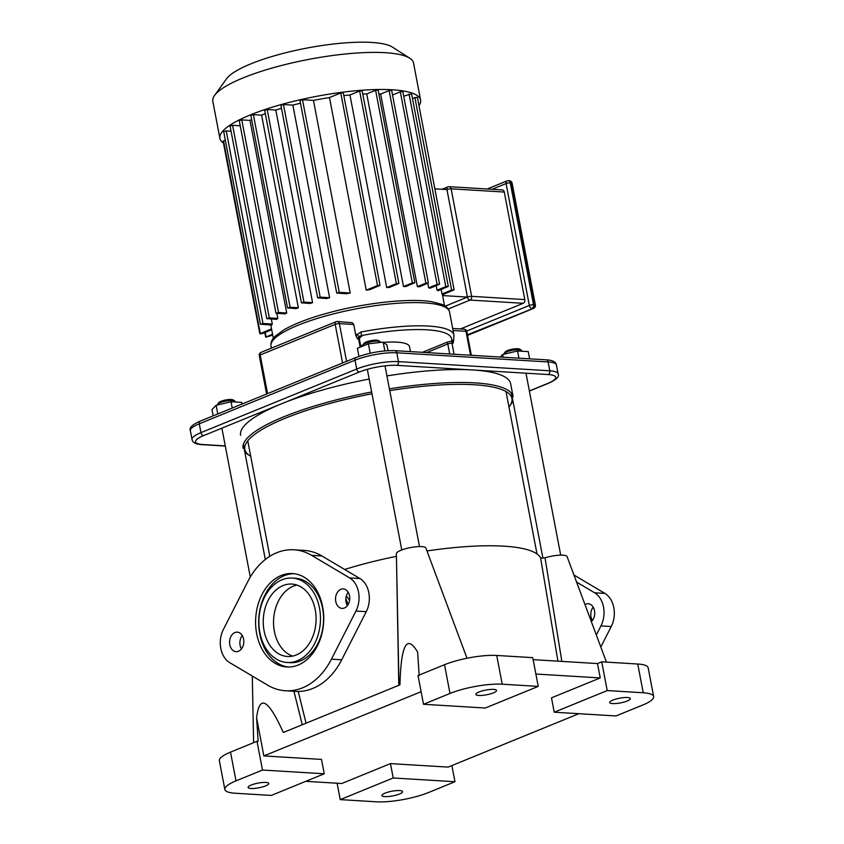 <?xml version="1.0" encoding="UTF-8"?>
<svg xmlns="http://www.w3.org/2000/svg" width="844" height="844" viewBox="0 0 844 844"><rect width="100%" height="100%" fill="white"/><g stroke="black" fill="none" stroke-linecap="round" stroke-linejoin="round"><path stroke-width="1.27" d="M561.851 661.401L545.024 557.821A15.023 3.408 -10.8 0 1 567.062 556.555L606.446 662.118M262.484 770.044L324.244 773.79L271.272 795.428L235.244 793.244A37.558 8.514 -10.8 0 1 224.842 789.467A37.558 8.514 -10.8 0 1 235.993 780.869L262.484 770.044L256.998 741.296L258.158 741.37L256.608 717.906C259.319 694.148 268.223 699.011 283.31 732.486L399.95 684.843C401.005 644.774 406.903 633.876 417.632 652.138L419.183 675.601M293.934 691.268L302.268 724.743M398.99 685.233L396.374 553.622A15.023 3.408 -10.8 0 1 410.5 547.587A15.023 3.408 -10.8 0 1 425.861 547.988L466.996 658.236M256.998 741.296L230.517 752.12A37.558 8.514 169.2 0 0 219.356 760.718L224.842 789.467M545.024 557.821L540.635 558.063L557.926 661.158M540.635 558.063A134.46 30.479 169.2 0 0 426.969 550.953M396.427 556.323L398.801 685.317M395.984 556.418A134.46 30.479 169.2 0 0 344.658 569.468M306.055 723.192L298.227 691.447M346.346 595.917L349.595 600.295M444.514 664.713L418.023 675.527L423.509 704.276L450 693.462A37.558 8.514 -10.8 0 1 502.212 684.199L538.24 686.394L532.754 657.645L496.726 655.461A37.558 8.514 169.2 0 0 444.514 664.713L450 693.462M653.646 696.543A37.558 8.514 -10.8 0 1 642.484 705.141L615.993 715.955L554.234 712.209L607.205 690.571L643.234 692.766A37.558 8.514 -10.8 0 1 653.646 696.543L648.16 667.794A37.558 8.514 169.2 0 0 637.747 664.017L601.719 661.833L597.489 663.563L533.144 659.66M578.857 713.707L448.111 767.101L390.466 763.609L341.736 783.506L305.792 781.333M535.887 674.029L600.232 677.932L551.491 697.84L554.234 712.209M597.489 663.563L600.232 677.932M324.244 773.79L321.501 759.421L263.856 755.918L256.608 717.906M263.856 755.918L421.114 691.7M393.209 777.978L454.969 781.723L428.488 792.548A37.558 8.514 -10.8 0 1 376.266 801.8L340.237 799.616L393.209 777.978L390.466 763.609M454.969 781.723L451.888 765.561M340.237 799.616L337.115 783.232M292.657 656.094A36.281 26.386 93.5 0 1 274.374 631.344A36.281 26.386 93.5 0 1 296.972 585.061M627.24 700.984A10.518 2.384 -10.8 0 1 616.215 703.495A10.518 2.384 -10.8 0 1 609.706 702.514A10.518 2.384 -10.8 0 1 619.591 698.21A10.518 2.384 -10.8 0 1 630.362 698.579A10.518 2.384 -10.8 0 1 627.24 700.984M607.205 690.571L601.719 661.833M493.423 692.861A10.518 2.384 -10.8 0 1 482.399 695.372A10.518 2.384 -10.8 0 1 475.889 694.401A10.518 2.384 -10.8 0 1 485.775 690.086A10.518 2.384 -10.8 0 1 496.546 690.455A10.518 2.384 -10.8 0 1 493.423 692.861M538.24 686.394L485.268 708.021L423.509 704.276M399.465 794.014A10.518 2.384 -10.8 0 1 388.44 796.514A10.518 2.384 -10.8 0 1 381.931 795.544A10.518 2.384 -10.8 0 1 391.816 791.239A10.518 2.384 -10.8 0 1 402.588 791.609A10.518 2.384 -10.8 0 1 399.465 794.014M265.649 785.891A10.518 2.384 -10.8 0 1 254.624 788.401A10.518 2.384 -10.8 0 1 248.115 787.431A10.518 2.384 -10.8 0 1 258 783.116A10.518 2.384 -10.8 0 1 268.782 783.485A10.518 2.384 -10.8 0 1 265.649 785.891M573.952 575.017L604.926 593.406A22.535 16.384 93.5 0 1 611.246 626.543L600.812 647M592.361 620.519A9.769 7.1 93.5 0 1 591.032 616.943A9.769 7.1 93.5 0 1 593.174 607.11M591.338 621.617A9.769 7.1 -86.5 0 0 594.545 610.877A9.769 7.1 -86.5 0 0 588.215 603.755A9.769 7.1 -86.5 0 0 584.987 604.589M596.328 634.983L600.949 625.91A22.535 16.384 -86.5 0 0 594.63 592.783L576.589 582.065M348.055 604.652A42.295 30.753 -86.5 0 0 345.85 598.755M287.108 662.487L290.188 662.667A42.295 30.753 -86.5 0 0 323.452 622.323A42.295 30.753 -86.5 0 0 295.316 578.245L292.224 578.056A42.295 30.753 -86.5 0 0 259.846 632.451A42.295 30.753 -86.5 0 0 287.108 662.487A42.295 30.753 -86.5 0 0 320.361 622.134A42.295 30.753 -86.5 0 0 292.224 578.056M294.039 573.698A46.8 34.034 -86.5 0 0 259.752 633.939A46.8 34.034 -86.5 0 0 288.384 667.024M256.671 633.749A46.8 34.034 93.5 0 1 292.499 573.561A46.8 34.034 93.5 0 1 323.632 622.334A46.8 34.034 93.5 0 1 286.833 666.982A46.8 34.034 93.5 0 1 256.671 633.749M311.636 555.352L349.648 577.918A22.535 16.384 93.5 0 1 355.968 611.045L331.439 659.164A70.611 51.347 93.5 0 1 285.388 690.751A70.611 51.347 93.5 0 1 267.706 685.191L229.684 662.624A22.535 16.384 93.5 0 1 223.365 629.497L247.893 581.379A70.611 51.347 93.5 0 1 293.944 549.792A70.611 51.347 93.5 0 1 311.636 555.352L321.923 555.974A70.611 51.347 -86.5 0 0 304.241 550.415L293.944 549.792M335.754 601.445A9.769 7.1 93.5 0 1 343.223 588.89A9.769 7.1 93.5 0 1 349.722 599.061A9.769 7.1 93.5 0 1 342.042 608.387A9.769 7.1 93.5 0 1 335.754 601.445M229.811 644.721A9.769 7.1 93.5 0 1 237.291 632.156A9.769 7.1 93.5 0 1 243.789 642.337A9.769 7.1 93.5 0 1 236.109 651.652A9.769 7.1 93.5 0 1 229.811 644.721M264.077 630.721A36.281 26.386 93.5 0 1 291.866 584.059A36.281 26.386 93.5 0 1 316.004 621.87A36.281 26.386 93.5 0 1 287.466 656.484A36.281 26.386 93.5 0 1 264.077 630.721M242.249 635.511A9.769 7.1 -86.5 0 0 240.107 645.344A9.769 7.1 -86.5 0 0 241.437 648.92M348.192 592.245A9.769 7.1 -86.5 0 0 346.04 602.067A9.769 7.1 -86.5 0 0 347.38 605.654M285.388 690.751L295.685 691.373A70.611 51.347 -86.5 0 0 341.725 659.786L366.264 611.668A22.535 16.384 -86.5 0 0 359.945 578.541L321.923 555.974M445.273 306.14L467.449 297.077L446.94 189.562A3.007 0.686 -10.8 0 1 451.118 188.824A3.007 2.184 -86.5 0 0 449.187 186.693L502.338 189.921A3.007 2.184 93.5 0 1 504.279 192.052L524.789 299.567A3.007 2.184 93.5 0 1 523.217 303.302L460.434 328.949M442.594 295.569L467.449 297.077A3.007 1.952 67.8 0 0 470.055 300.074A3.007 2.184 -86.5 0 0 471.627 296.339A3.007 0.686 169.2 0 0 467.449 297.077M434.85 188.834L446.94 189.562A3.007 1.952 -112.2 0 1 447.869 186.904L442.087 189.267M442.003 293.976A87.132 19.75 -10.8 0 1 442.393 294.788L454.114 289.83L451.614 290.051L442.003 293.976L441.148 289.503M437.065 290.199A87.132 19.75 -10.8 0 1 438.163 290.716L448.301 286.422L445.79 286.633L437.065 290.199L436.211 285.726M428.636 287.846A87.132 19.75 -10.8 0 1 430.25 288.152L439.566 284.185L437.065 284.407L428.636 287.846L427.781 283.373M417.39 286.643A87.132 19.75 -10.8 0 1 419.447 286.77L428.383 282.962L425.872 283.183L417.39 286.643L380.655 94.043L389.137 90.582L391.637 90.361L428.383 282.962M378.861 93.958A87.132 19.75 -10.8 0 1 380.655 94.043M403.485 286.538A87.132 19.75 -10.8 0 1 405.996 286.475L414.858 282.687L412.357 282.909L403.485 286.538L366.739 93.927L375.612 90.308L378.123 90.086L414.858 282.687M362.772 94.085A87.132 19.75 -10.8 0 1 366.739 93.927M386.7 287.593A87.132 19.75 -10.8 0 1 389.717 287.329L398.885 283.415L396.385 283.637L386.7 287.593L349.954 94.992L359.639 91.036L362.15 90.814L398.885 283.415M343.814 95.636A87.132 19.75 -10.8 0 1 349.954 94.992M366.222 290.167A87.132 19.75 -10.8 0 1 369.957 289.608L380.011 285.335L377.5 285.557L366.222 290.167L329.476 97.566L340.765 92.956L343.265 92.734L380.011 285.335M313.462 100.404L302.5 99.74L299.968 100.447L336.703 293.047L346.462 293.765A87.132 19.75 -10.8 0 1 350.207 293.005L313.462 100.404A87.132 19.75 -10.8 0 1 329.476 97.566M292.857 105.11L283.447 104.54L280.904 105.257L317.65 297.858L326.544 298.523A87.132 19.75 -10.8 0 1 329.603 297.721L292.857 105.11A87.132 19.75 -10.8 0 1 300.496 103.221M275.83 110.047L267.21 109.52L264.678 110.237L301.413 302.838L310.022 303.481A87.132 19.75 -10.8 0 1 312.575 302.648L275.83 110.047A87.132 19.75 -10.8 0 1 281.485 108.285M261.608 115.143L253.369 114.647L250.826 115.364L287.572 307.965L296.233 308.609A87.132 19.75 -10.8 0 1 298.354 307.743L261.608 115.143A87.132 19.75 -10.8 0 1 265.332 113.697M286.717 313.008L278.531 312.512L275.988 313.219L285.029 313.894A87.132 19.75 -10.8 0 1 286.717 313.008L249.972 120.407A87.132 19.75 -10.8 0 1 251.628 119.563M277.813 318.431L269.331 317.914L266.799 318.631L276.632 319.348A87.132 19.75 -10.8 0 1 277.813 318.431L276.853 313.398M272.296 324.054L262.969 323.495L260.427 324.202L271.81 325.024A87.132 19.75 -10.8 0 1 272.296 324.054L271.335 319.032M266.799 318.631L230.053 126.03L232.596 125.313L240.234 125.777M275.988 313.219L239.253 120.618L241.785 119.901L249.972 120.407M287.572 307.965L290.104 307.248L298.354 307.743M301.413 302.838L303.956 302.12L312.575 302.648M317.65 297.858L320.182 297.141L329.603 297.721M336.703 293.047L339.246 292.341L350.207 293.005M392.523 94.992L400.32 91.806L402.831 91.585L439.566 284.185M403.706 96.216L411.555 93.811L448.301 286.422M412.442 98.442L417.379 97.229L454.114 289.83M272.728 335.11L265.67 337.189L272.549 334.213M271.694 329.74L262.357 333.549L259.846 333.77L271.525 328.843M223.449 142.974A102.156 23.157 -10.8 0 1 219.894 138.342A102.156 23.157 -10.8 0 1 315.909 96.459A102.156 23.157 -10.8 0 1 420.597 100.056A102.156 23.157 -10.8 0 1 418.993 105.679M259.846 333.77L223.111 141.17L225.316 140.104M260.427 324.202L223.692 131.601L226.224 130.894L231.045 131.179M409.751 58.204L392.471 47.137A86.837 19.686 169.2 0 0 306.688 48.119A86.837 19.686 169.2 0 0 226.561 78.777L214.566 95.446A102.156 23.157 -10.8 0 1 308.83 59.375A102.156 23.157 -10.8 0 1 409.751 58.204A102.156 23.157 -10.8 0 1 413.518 62.973L420.597 100.056M219.894 138.342L212.815 101.259A102.156 23.157 -10.8 0 1 214.566 95.446M250.721 456.277A135.958 30.817 -10.8 0 1 249.824 455.739A135.958 30.817 -10.8 0 1 285.219 418.265A135.958 30.817 -10.8 0 1 371.982 393.758M389.738 390.635A135.958 30.817 -10.8 0 1 509.607 406.186A135.958 30.817 -10.8 0 1 508.974 407.008M371.645 391.985A137.466 31.154 169.2 0 0 283.911 416.757A137.466 31.154 169.2 0 0 243.072 448.238M244.739 451.719A137.466 31.154 169.2 0 0 248.136 454.652L249.824 455.739M509.607 406.186L510.778 404.55A137.466 31.154 169.2 0 0 512.857 400.573M386.932 375.918A137.466 31.154 -10.8 0 1 472.566 369.946A137.466 31.154 -10.8 0 1 510.662 383.788L513.131 396.722A137.466 31.154 169.2 0 0 389.401 388.862M240.603 435.304A137.466 31.154 -10.8 0 1 281.442 403.822A137.466 31.154 -10.8 0 1 369.176 379.051M336.703 321.606A3.007 1.952 67.8 0 0 336.123 321.701A3.007 1.952 67.8 0 0 335.195 324.36A3.007 0.686 -10.8 0 1 339.372 323.611A3.007 2.184 -86.5 0 0 337.442 321.48L352.359 322.735L353.731 324.486L355.83 335.479L360.905 332.019L361.58 335.564A87.892 19.918 -10.8 0 1 451.318 341.398A3.007 2.901 19.6 0 0 453.597 339.531L453.988 335.237A90.888 20.604 169.2 0 0 360.905 332.019M453.639 341.187L453.629 339.995A3.007 2.268 -178 0 1 453.629 339.995A3.007 2.268 -178 0 1 452.236 341.831L453.091 343.297L453.544 340.491M355.83 335.479L357.476 338.919L358.9 336.524L356.822 334.287M357.476 338.919L358.584 338.993A3.007 2.184 -86.5 0 1 358.9 336.524L361.58 335.564A6.013 1.361 169.2 0 1 360.04 337.231A3.007 1.952 67.8 0 0 359.892 337.231M426.737 352.581L447.805 343.972A1.498 0.971 67.8 0 0 446.497 342.474A4.505 1.023 169.2 0 1 451.318 341.398L452.236 341.831A1.498 1.097 93.5 0 0 451.983 343.234L453.091 343.297M360.631 345.639A45.07 10.212 -10.8 0 1 362.772 345.217M383.514 342.369A45.07 10.212 -10.8 0 1 409.519 346.694L410.458 351.589M234.811 400.984L233.123 399.898A7.512 1.699 169.2 0 0 225.696 399.993A7.512 1.699 169.2 0 0 218.765 402.641L217.594 404.276A9.01 2.047 -10.8 0 1 225.907 401.09A9.01 2.047 -10.8 0 1 234.811 400.984A9.01 2.047 -10.8 0 1 235.149 401.406L235.265 402.008M217.478 405.004L217.435 404.782A9.01 2.047 -10.8 0 1 217.594 404.276M242.038 404.044L241.722 402.398L231.024 401.755L216.138 405.32L211.96 409.54L213.163 415.839M232.227 408.053L231.024 401.755M217.784 413.95L216.138 405.32M380.138 341.63L378.45 340.543A7.512 1.699 169.2 0 0 371.022 340.628A7.512 1.699 169.2 0 0 364.091 343.286L362.92 344.922A9.01 2.047 -10.8 0 1 371.233 341.736A9.01 2.047 -10.8 0 1 380.138 341.63A9.01 2.047 -10.8 0 1 380.475 342.052L380.538 342.421M362.888 346.061L362.762 345.428A9.01 2.047 -10.8 0 1 362.92 344.922M358.943 356.39L357.392 348.298L368.406 343.803L383.176 342.115L386.932 344.932L388.029 350.671M384.853 350.904L383.176 342.115M370.199 353.225L368.406 343.803M521.339 350.197L519.651 349.11A7.512 1.699 169.2 0 0 507.402 350.566A7.512 1.699 169.2 0 0 505.292 351.853L504.121 353.488A9.01 2.047 -10.8 0 1 506.643 351.937A9.01 2.047 -10.8 0 1 521.339 350.197A9.01 2.047 -10.8 0 1 521.676 350.619L521.792 351.22M504.005 354.216L503.963 353.995A9.01 2.047 -10.8 0 1 504.121 353.488M518.933 358.172L517.551 350.967L502.676 354.533L500.186 357.033M503.182 357.223L502.676 354.533M529.631 358.827L528.249 351.61L517.551 350.967M235.993 780.869L230.517 752.12M637.747 664.017L643.234 692.766M502.212 684.199L496.726 655.461M611.246 626.543L600.949 625.91M604.926 593.406L594.63 592.783M331.439 659.164L341.725 659.786M355.968 611.045L366.264 611.668M349.648 577.918L359.945 578.541M507.592 180.816A3.007 1.952 67.8 0 0 507.001 180.911A3.007 1.952 67.8 0 0 506.083 183.57A3.007 0.686 -10.8 0 1 510.261 182.821A3.007 2.184 -86.5 0 0 508.32 180.69A3.007 3.007 0 0 0 507.001 180.911L487.199 189.003M509.354 180.753A3.007 2.184 93.5 0 1 511.295 182.884A3.007 0.686 -10.8 0 1 512.118 183.19A3.007 3.007 0 0 0 509.354 180.753L508.32 180.69M492.063 189.288L506.083 183.57L529.336 305.454A3.007 1.952 67.8 0 0 531.942 308.45A3.007 2.184 -86.5 0 0 533.513 304.716A3.007 0.686 169.2 0 0 529.336 305.454L466.658 331.048M534.537 304.768A3.007 2.184 93.5 0 1 532.975 308.514A3.007 1.952 67.8 0 0 533.556 308.419A3.007 3.007 0 0 0 535.37 305.074A3.007 0.686 169.2 0 0 534.537 304.768L533.513 304.716L510.261 182.821L511.295 182.884L534.537 304.768M467.428 334.804L532.975 308.514L467.513 335.247M524.789 299.567L471.627 296.339L451.118 188.824L504.279 192.052M448.259 308.978L470.055 300.074L523.217 303.302M232.596 125.313L269.331 317.914M241.785 119.901L278.531 312.512M253.369 114.647L290.104 307.248M267.21 109.52L303.956 302.12M283.447 104.54L320.182 297.141M302.5 99.74L339.246 292.341M340.765 92.956L377.5 285.557M359.639 91.036L396.385 283.637M375.612 90.308L412.357 282.909M389.137 90.582L425.872 283.183M400.32 91.806L437.065 284.407M409.055 94.032L445.79 286.633M414.879 97.45L451.614 290.051M226.224 130.894L262.969 323.495M265.259 332.367L266.113 336.84M223.554 140.821L260.3 333.422M225.274 445.896L203.035 444.545A27.04 6.13 -10.8 0 1 203.583 435.631L359.312 372.025A27.04 6.13 -10.8 0 1 396.912 365.357L548.22 374.546A27.04 6.13 -10.8 0 1 547.682 383.45L529.367 390.93M270.998 346.082A90.888 20.604 -10.8 0 1 347.274 310.666A90.888 20.604 -10.8 0 1 449.557 312.016C448.586 308.493 446.086 305.95 442.034 304.42L432.033 301.762C410.342 298.016 366.961 302.585 330.859 312.206C310.613 317.576 294.915 323.484 283.763 329.941L275.176 336.26C271.979 339.172 270.586 342.453 270.998 346.082L271.388 348.139M449.715 353.974L447.805 343.972A3.007 0.686 -10.8 0 1 451.983 343.234L454.083 354.237M446.497 342.474L422.401 352.317M360.145 347.179L358.584 338.993A3.007 0.686 -10.8 0 1 359.417 339.288L360.135 336.988L359.449 337.326M453.08 330.51L465.983 331.302L470.551 355.24M267.559 393.62L260.195 354.986A3.007 1.952 -112.2 0 1 261.113 352.338A3.007 3.007 0 0 0 259.298 355.683A3.007 0.686 -10.8 0 1 260.195 354.986L335.195 324.36L342.569 362.994M346.578 361.348L339.372 323.611L353.731 324.486M464.042 329.16A3.007 2.184 93.5 0 1 465.983 331.302A3.007 0.686 -10.8 0 1 466.816 331.597A3.007 3.007 0 0 0 464.042 329.16L452.7 328.474M203.583 435.631A3.007 1.952 -112.2 0 1 200.967 432.624A30.046 6.815 169.2 0 0 192.042 439.513C192.569 442.625 195.987 444.345 202.307 444.661A3.007 2.184 -86.5 0 0 203.035 444.545M359.312 372.025A3.007 1.952 -112.2 0 1 356.706 369.028L200.967 432.624L199.29 423.793L355.018 360.188A30.046 6.815 -10.8 0 1 396.796 352.781A3.007 2.184 -86.5 0 0 394.855 350.65C381.984 350.397 369.018 352.697 355.936 357.529A3.007 1.952 67.8 0 0 355.018 360.188L356.706 369.028A30.046 6.815 169.2 0 1 398.473 361.622L396.796 352.781L548.104 361.96A3.007 2.184 -86.5 0 0 546.163 359.829L394.855 350.65M396.912 365.357A3.007 2.184 -86.5 0 0 398.473 361.622L549.792 370.801L548.104 361.96A30.046 6.815 -10.8 0 1 556.428 364.988C555.89 361.865 552.461 360.145 546.163 359.829M548.22 374.546A3.007 2.184 -86.5 0 0 549.792 370.801A30.046 6.815 169.2 0 1 558.116 373.829L556.428 364.988M529.388 391.067L548.262 383.366A3.007 1.952 -112.2 0 1 547.682 383.45M192.042 439.513L190.354 430.672A30.046 6.815 -10.8 0 1 199.29 423.793A3.007 1.952 67.8 0 1 200.207 421.135L355.936 357.529M252.293 676.044L253.622 742.678M449.187 186.693A3.007 3.007 0 0 0 447.869 186.904M467.534 335.384L533.556 308.419M535.37 305.074L512.118 183.19M270.787 324.961L273.34 338.317M442.446 294.767L444.524 305.665M264.784 332.557L265.67 337.189M453.988 335.237L449.557 312.016M453.629 339.995L453.671 339.277M337.442 321.48A3.007 3.007 0 0 0 336.123 321.701L261.113 352.338M266.609 394.011L259.298 355.683M360.863 346.884L359.417 339.288M471.332 355.282L466.816 331.597M202.307 444.661L225.306 446.065M548.262 383.366C556.312 379.779 559.593 376.603 558.116 373.829M190.354 430.672C188.877 427.897 192.158 424.722 200.207 421.135M221.888 428.151L250.288 577.032M243.346 444.377L265.301 559.498M367.319 369.324L401.776 549.95M385.012 365.853L419.489 546.564M511.453 393.23L542.935 558.264M525.981 373.196L560.69 555.141M247.767 440.821L269.806 556.312M506.02 391.553L537.006 553.97"/></g></svg>

